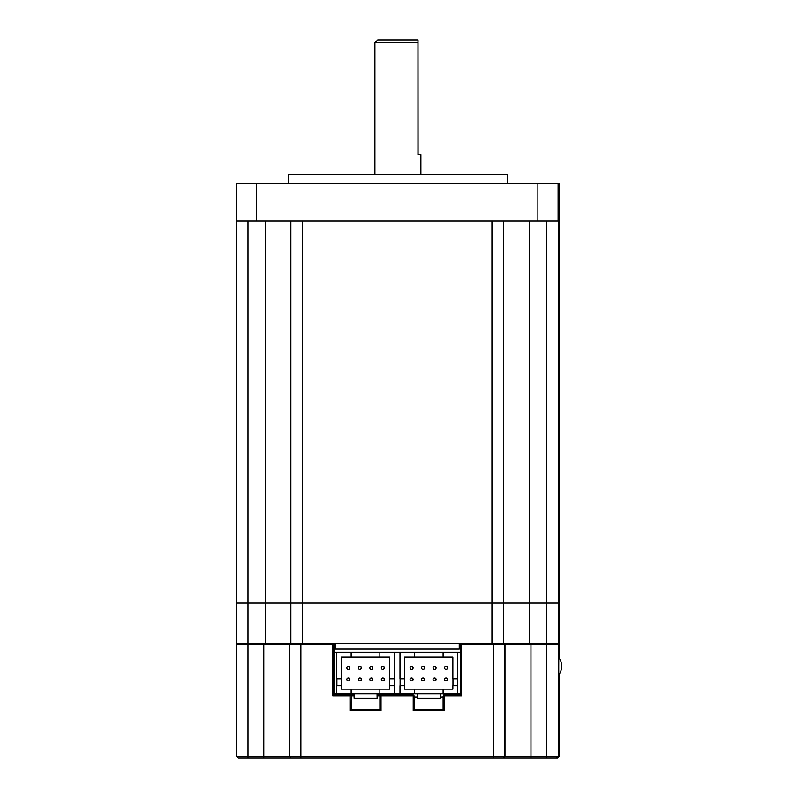 <?xml version="1.0" encoding="UTF-8"?>
<svg xmlns="http://www.w3.org/2000/svg" width="798" height="798" viewBox="0 0 798 798"><rect width="100%" height="100%" fill="white"/><g stroke="black" fill="none" stroke-linecap="round" stroke-linejoin="round"><path stroke-width="1.2" d="M377.793 39.9L418.012 39.9L417.962 42.773L374.92 42.773L377.793 39.9M418.072 154.812L418.012 39.9M420.885 174.343L420.885 154.812L417.962 154.812L417.962 42.773M288.447 183.54L288.447 174.343L507.358 174.343L507.358 183.54M256.358 183.54L256.358 220.886L236.348 220.886L236.348 183.54L559.458 183.54L559.458 220.886L559.458 183.54M256.358 220.886L537.892 220.886L537.892 183.54M558.101 183.54L558.101 220.886L559.458 220.886M236.348 220.886L236.348 183.54M558.101 220.886L537.892 220.886M559.238 643.188L559.238 602.969L559.238 643.188L558.321 643.188L558.321 602.969L546.77 602.969L558.321 602.969L558.321 220.886L558.321 602.969L559.238 602.969L559.238 220.886M559.139 602.969L559.089 220.886L559.139 602.969M559.029 602.969L558.969 220.886L559.029 602.969M558.919 602.969L558.64 220.886L558.919 602.969M558.58 602.969L558.53 220.886L558.58 602.969M558.47 602.969L558.42 220.886L558.47 602.969M529.533 220.886L529.533 602.969L546.77 602.969L248.008 602.969L529.533 602.969L529.533 643.188M248.008 220.886L248.008 602.969L236.567 602.969L248.008 602.969L248.008 643.188L290.602 643.188L289.455 644.335L236.567 644.335L237.714 643.188L248.008 643.188L236.567 643.188L236.567 220.886L236.567 643.188M491.927 220.886L302.322 220.886L302.322 643.188L491.927 643.188L491.927 220.886M558.75 657.582L558.75 674.759M377.125 694.898L413.264 694.898L414.421 696.046L414.421 709.262M354.113 696.046L351.25 696.046L351.25 709.262M334.043 643.188L334.053 694.898M493.373 758.1L493.364 756.374L559.248 756.374L557.523 758.1L238.283 758.1L236.567 756.374L493.364 756.374L493.373 643.188L557.164 643.188L558.311 644.335L461.473 644.335L461.473 696.046L444.237 696.046L444.237 710.41L413.214 710.41L413.214 696.046L381.035 696.046L381.035 710.41L350.013 710.41L350.013 696.046L332.776 696.046L332.776 644.335L289.455 644.335L290.602 643.188M291.18 758.1L289.455 756.374L289.455 644.335L289.455 756.374L291.18 758.1M238.283 758.1L236.567 756.374L236.567 644.335L236.567 756.374M559.248 644.335L558.091 643.188L559.248 644.335L559.248 658.21L559.248 644.335L558.311 644.335L558.311 756.374L556.585 758.1M559.248 756.374L559.248 674.13L559.248 756.374L557.523 758.1M332.776 644.335L333.933 643.188L333.933 694.898L350.103 694.898L351.25 696.046L351.17 709.262L379.898 709.262L379.898 696.046L377.125 696.046M350.103 694.898L354.103 694.898M444.237 696.046L443.668 695.477L444.247 694.898L460.336 694.898L460.336 643.188L461.473 644.335M414.421 696.046L414.371 709.262L443.099 709.262L443.099 696.046L443.668 695.477M414.371 696.046L413.214 694.898M413.214 696.046L413.793 695.477M414.371 709.262L413.214 710.41M381.045 694.898L379.898 696.046M381.035 696.046L380.466 695.477M443.099 709.262L444.237 710.41M381.035 710.41L379.898 709.262M350.013 710.41L351.17 709.262M460.336 694.898L461.473 696.046M351.17 696.046L350.023 694.898M350.013 696.046L350.591 695.477M332.776 696.046L333.933 694.898M384.217 667.936A1.436 1.436 -90 0 0 382.781 666.5A1.436 1.436 -90 0 0 381.344 667.936A1.436 1.436 -90 0 0 382.781 669.372A1.436 1.436 -90 0 0 384.217 667.936M382.781 669.372L382.93 669.372A1.436 1.436 -90 0 0 384.367 667.936A1.436 1.436 -90 0 0 382.93 666.5L382.781 666.5M361.235 667.936A1.436 1.436 -90 0 0 359.798 666.5A1.436 1.436 -90 0 0 358.362 667.936A1.436 1.436 -90 0 0 359.798 669.372A1.436 1.436 -90 0 0 361.235 667.936M359.798 669.372L359.948 669.372A1.436 1.436 -90 0 0 361.384 667.936A1.436 1.436 -90 0 0 359.948 666.5L359.798 666.5M372.726 667.936A1.436 1.436 -90 0 0 371.289 666.5A1.436 1.436 -90 0 0 369.853 667.936A1.436 1.436 -90 0 0 371.289 669.372A1.436 1.436 -90 0 0 372.726 667.936M371.289 669.372L371.439 669.372A1.436 1.436 -90 0 0 372.875 667.936A1.436 1.436 -90 0 0 371.439 666.5L371.289 666.5M349.743 667.936A1.436 1.436 -90 0 0 348.307 666.5A1.436 1.436 -90 0 0 346.871 667.936A1.436 1.436 -90 0 0 348.307 669.372A1.436 1.436 -90 0 0 349.743 667.936M348.307 669.372L348.457 669.372A1.436 1.436 -90 0 0 349.893 667.936A1.436 1.436 -90 0 0 348.457 666.5L348.307 666.5M361.235 679.427A1.436 1.436 -90 0 0 359.798 677.991A1.436 1.436 -90 0 0 358.362 679.427A1.436 1.436 -90 0 0 359.798 680.864A1.436 1.436 -90 0 0 361.235 679.427M359.798 680.864L359.948 680.864A1.436 1.436 -90 0 0 361.384 679.427A1.436 1.436 -90 0 0 359.948 677.991L359.798 677.991M372.726 679.427A1.436 1.436 -90 0 0 371.289 677.991A1.436 1.436 -90 0 0 369.853 679.427A1.436 1.436 -90 0 0 371.289 680.864A1.436 1.436 -90 0 0 372.726 679.427M371.289 680.864L371.439 680.864A1.436 1.436 -90 0 0 372.875 679.427A1.436 1.436 -90 0 0 371.439 677.991L371.289 677.991M349.743 679.427A1.436 1.436 -90 0 0 348.307 677.991A1.436 1.436 -90 0 0 346.871 679.427A1.436 1.436 -90 0 0 348.307 680.864A1.436 1.436 -90 0 0 349.743 679.427M348.307 680.864L348.457 680.864A1.436 1.436 -90 0 0 349.893 679.427A1.436 1.436 -90 0 0 348.457 677.991L348.307 677.991M384.217 679.427A1.436 1.436 -90 0 0 382.781 677.991A1.436 1.436 -90 0 0 381.344 679.427A1.436 1.436 -90 0 0 382.781 680.864A1.436 1.436 -90 0 0 384.217 679.427M382.781 680.864L382.93 680.864A1.436 1.436 -90 0 0 384.367 679.427A1.436 1.436 -90 0 0 382.93 677.991L382.781 677.991M351.16 693.751L394.252 693.751L394.362 678.809L389.653 678.809L389.653 656.973L379.888 656.973L379.888 652.385L351.16 652.385L351.16 656.973L341.394 656.973L341.394 689.153L351.16 689.153L351.16 693.751L334.053 693.751M351.16 652.385L336.796 652.385L336.796 678.809L341.394 678.809M336.796 693.751L336.796 685.701L341.394 685.701M394.252 693.751L394.451 652.385L379.888 652.385M394.252 678.809L394.252 652.385L399.998 652.385L399.998 678.809L404.706 678.809L404.596 689.153L414.361 689.153L414.361 693.751L394.451 693.751M336.906 678.809L336.906 685.701M389.763 678.809L389.763 685.701M379.888 693.751L379.888 689.153L389.653 689.153L389.653 685.701L394.252 685.701M341.564 656.973L341.564 689.153M351.16 656.973L379.888 656.973M379.888 689.153L351.16 689.153M351.22 693.751L351.22 689.153M351.22 656.973L351.22 652.385M377.115 698.35L354.132 698.35L354.093 693.751L377.075 693.751L377.115 698.35L377.125 693.751M447.419 667.936A1.436 1.436 -90 0 0 445.982 666.5A1.436 1.436 -90 0 0 444.546 667.936A1.436 1.436 -90 0 0 445.982 669.372A1.436 1.436 -90 0 0 447.419 667.936M445.982 669.372L446.132 669.372A1.436 1.436 -90 0 0 447.568 667.936A1.436 1.436 -90 0 0 446.132 666.5L445.982 666.5M424.436 667.936A1.436 1.436 -90 0 0 423 666.5A1.436 1.436 -90 0 0 421.563 667.936A1.436 1.436 -90 0 0 423 669.372A1.436 1.436 -90 0 0 424.436 667.936M423 669.372L423.149 669.372A1.436 1.436 -90 0 0 424.586 667.936A1.436 1.436 -90 0 0 423.149 666.5L423 666.5M435.927 667.936A1.436 1.436 -90 0 0 434.491 666.5A1.436 1.436 -90 0 0 433.055 667.936A1.436 1.436 -90 0 0 434.491 669.372A1.436 1.436 -90 0 0 435.927 667.936M434.491 669.372L434.641 669.372A1.436 1.436 -90 0 0 436.077 667.936A1.436 1.436 -90 0 0 434.641 666.5L434.491 666.5M412.945 667.936A1.436 1.436 -90 0 0 411.509 666.5A1.436 1.436 -90 0 0 410.072 667.936A1.436 1.436 -90 0 0 411.509 669.372A1.436 1.436 -90 0 0 412.945 667.936M411.509 669.372L411.658 669.372A1.436 1.436 -90 0 0 413.095 667.936A1.436 1.436 -90 0 0 411.658 666.5L411.509 666.5M424.436 679.427A1.436 1.436 -90 0 0 423 677.991A1.436 1.436 -90 0 0 421.563 679.427A1.436 1.436 -90 0 0 423 680.864A1.436 1.436 -90 0 0 424.436 679.427M423 680.864L423.149 680.864A1.436 1.436 -90 0 0 424.586 679.427A1.436 1.436 -90 0 0 423.149 677.991L423 677.991M435.927 679.427A1.436 1.436 -90 0 0 434.491 677.991A1.436 1.436 -90 0 0 433.055 679.427A1.436 1.436 -90 0 0 434.491 680.864A1.436 1.436 -90 0 0 435.927 679.427M434.491 680.864L434.641 680.864A1.436 1.436 -90 0 0 436.077 679.427A1.436 1.436 -90 0 0 434.641 677.991L434.491 677.991M412.945 679.427A1.436 1.436 -90 0 0 411.509 677.991A1.436 1.436 -90 0 0 410.072 679.427A1.436 1.436 -90 0 0 411.509 680.864A1.436 1.436 -90 0 0 412.945 679.427M411.509 680.864L411.658 680.864A1.436 1.436 -90 0 0 413.095 679.427A1.436 1.436 -90 0 0 411.658 677.991L411.509 677.991M447.419 679.427A1.436 1.436 -90 0 0 445.982 677.991A1.436 1.436 -90 0 0 444.546 679.427A1.436 1.436 -90 0 0 445.982 680.864A1.436 1.436 -90 0 0 447.419 679.427M445.982 680.864L446.132 680.864A1.436 1.436 -90 0 0 447.568 679.427A1.436 1.436 -90 0 0 446.132 677.991L445.982 677.991M414.361 693.751L457.454 693.751L457.563 678.809L452.855 678.809L452.855 656.973L443.089 656.973L443.089 652.385L414.361 652.385L414.361 656.973L404.596 656.973L404.596 678.809M414.361 652.385L399.998 652.385M399.998 693.751L399.998 685.701L404.596 685.701M457.454 693.751L457.653 652.385L443.089 652.385M457.454 678.809L457.454 652.385L460.336 652.385M400.107 678.809L400.107 685.701M452.965 678.809L452.965 685.701M443.089 693.751L443.089 689.153L452.855 689.153L452.855 685.701L457.454 685.701M404.766 656.973L404.766 689.153M414.361 656.973L443.089 656.973M443.089 689.153L414.361 689.153M414.421 693.751L414.421 689.153M414.421 656.973L414.421 652.385M440.316 698.35L417.334 698.35L417.294 693.751L440.277 693.751L440.316 698.35L440.326 693.751M460.336 693.751L457.653 693.751M414.421 697.193L417.324 697.193M440.326 697.193L443.099 697.193M443.987 695.158L443.987 693.751M403.768 694.898L403.768 693.751M444.037 693.751L444.027 695.118M503.478 220.886L503.478 643.188L491.927 643.188M302.322 643.188L290.891 643.188L290.891 220.886L290.891 643.188M558.321 643.188L546.77 643.188L546.78 758.1M459.229 643.188L459.229 648.934L335.27 648.934L335.27 643.188M336.796 652.385L334.053 652.385M558.74 669.462L558.78 657.552A14.364 14.364 0 0 1 558.78 674.789L558.74 669.462M546.77 643.188L546.77 220.886M265.245 643.188L265.245 220.886M503.558 643.188L503.558 220.886M300.896 643.188L300.896 758.1M263.809 758.1L263.809 643.188M248.008 643.188L248.008 758.1M503.259 758.1L504.984 756.374L504.984 644.335L503.837 643.188M503.757 643.188L504.915 644.335L504.915 756.374L503.189 758.1M530.979 758.1L530.969 643.188M374.92 174.343L374.92 42.773M237.714 643.188L236.567 644.335"/></g></svg>

